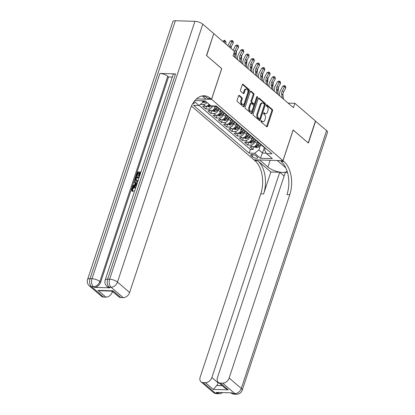 <?xml version="1.0" encoding="UTF-8"?>
<svg xmlns="http://www.w3.org/2000/svg" width="415" height="415" viewBox="0 0 415 415"><rect width="100%" height="100%" fill="white"/><g stroke="black" fill="none" stroke-linecap="round" stroke-linejoin="round"><path stroke-width="0.62" d="M261.004 121.092A0.68 0.41 91.7 0 0 261.165 122.005L266.638 126.71A0.97 0.586 91.7 0 0 266.897 126.814A0.97 0.586 91.7 0 0 267.442 126.29L272.567 110.789A0.97 0.586 91.7 0 0 272.333 109.487L266.861 104.782A0.68 0.41 91.7 0 0 266.684 104.71A0.68 0.41 91.7 0 0 266.3 105.078A0.68 0.41 91.7 0 0 266.461 105.991L267.172 106.598A3.097 1.883 91.7 0 1 267.908 110.769L267.483 112.06A3.097 1.883 91.7 0 1 265.745 113.741A3.097 1.883 91.7 0 1 264.92 113.399L264.215 112.792A0.68 0.41 91.7 0 0 264.033 112.719A0.68 0.41 91.7 0 0 263.655 113.082A0.68 0.41 91.7 0 0 263.816 113.995L264.521 114.607A3.097 1.883 91.7 0 1 265.263 118.778L264.832 120.07A3.097 1.883 91.7 0 1 263.094 121.751A3.097 1.883 91.7 0 1 262.275 121.408L261.564 120.801A0.68 0.41 91.7 0 0 261.388 120.724A0.68 0.41 91.7 0 0 261.004 121.092M192.721 103.651A3.159 1.105 -161.7 0 0 194.262 103.211A3.159 1.105 -161.7 0 0 193.769 102.292A3.159 1.105 -161.7 0 0 193.644 102.194M239.362 95.471A0.97 0.586 91.7 0 0 239.102 95.362A0.97 0.586 91.7 0 0 238.558 95.891L237.121 100.238A0.97 0.586 91.7 0 0 237.354 101.54L243.429 106.764A0.97 0.586 91.7 0 0 243.688 106.873A0.97 0.586 91.7 0 0 244.233 106.349L249.358 90.849A0.97 0.586 91.7 0 0 249.125 89.541L243.045 84.318A0.97 0.586 91.7 0 0 242.791 84.214A0.97 0.586 91.7 0 0 242.246 84.738L240.508 89.993A0.97 0.586 91.7 0 0 240.742 91.295L243.34 93.531A0.97 0.586 91.7 0 0 243.6 93.64A0.97 0.586 91.7 0 0 244.145 93.11L245.006 90.506A2.589 1.572 91.7 0 1 246.458 89.1A2.589 1.572 91.7 0 1 247.76 92.877L244.383 103.081A2.589 1.572 91.7 0 1 242.931 104.487A2.589 1.572 91.7 0 1 241.629 100.71L242.194 99.009A0.97 0.586 91.7 0 0 241.961 97.707L239.362 95.471L238.838 95.455M221.672 68.62L206.649 55.652L213.704 33.714M221.74 68.62L211.588 99.325L282.968 160.662L253.98 159.822L191.46 106.1M213.907 33.724L234.506 51.424L233.054 55.812L293.415 107.677L294.863 103.294L315.467 120.993L308.21 142.926L293.12 129.957L282.968 160.662M253.145 114.006A0.97 0.586 91.7 0 0 253.373 115.308L259.453 120.532A0.97 0.586 91.7 0 0 259.712 120.641A0.97 0.586 91.7 0 0 260.252 120.117L265.377 104.616A0.97 0.586 91.7 0 0 265.149 103.309L259.069 98.085A0.97 0.586 91.7 0 0 258.815 97.982A0.97 0.586 91.7 0 0 258.27 98.505L253.145 114.006M251.443 113.648L245.364 108.424A0.97 0.586 91.7 0 1 245.13 107.122L250.261 91.622A0.97 0.586 91.7 0 1 250.8 91.098A0.97 0.586 91.7 0 1 251.059 91.201L253.658 93.437A0.97 0.586 91.7 0 1 253.892 94.745L251.812 101.027A0.97 0.586 91.7 0 0 252.04 102.334L253.767 103.817A0.97 0.586 91.7 0 0 254.027 103.921A0.97 0.586 91.7 0 0 254.566 103.397L256.735 96.851A0.68 0.41 91.7 0 1 257.113 96.488A0.68 0.41 91.7 0 1 257.456 97.473L252.242 113.233A0.97 0.586 91.7 0 1 251.698 113.757A0.97 0.586 91.7 0 1 251.443 113.648M206.976 102.453A3.948 2.812 130.7 0 1 203.376 104.518L205.477 106.323L202.619 106.24L205.767 108.943L206.706 106.11M212.817 105.898A3.948 2.812 130.7 0 1 208.626 109.026L210.727 110.831L207.868 110.748L211.017 113.456L211.951 110.623M218.736 108.408L218.171 110.12A3.948 2.812 130.7 0 1 213.875 113.539L215.976 115.344L213.113 115.261L216.267 117.964L217.201 115.131M223.986 112.922L223.42 114.628A3.948 2.812 130.7 0 1 219.125 118.047L221.226 119.852L218.363 119.769L221.511 122.477L222.45 119.645M229.23 117.429L228.665 119.141A3.948 2.812 130.7 0 1 224.375 122.56L226.471 124.365L223.612 124.282L226.761 126.985L227.7 124.152M234.48 121.937L233.915 123.649A3.948 2.812 130.7 0 1 229.62 127.068L231.72 128.873L228.862 128.79L232.011 131.498L232.945 128.666M239.73 126.451L239.165 128.162A3.948 2.812 130.7 0 1 234.869 131.581L236.97 133.381L234.112 133.298L237.261 136.006L238.194 133.174M244.98 130.958L244.414 132.67A3.948 2.812 130.7 0 1 240.119 136.089L242.22 137.894L239.356 137.811L242.505 140.519L243.444 137.681M250.229 135.472L249.664 137.183A3.948 2.812 130.7 0 1 245.369 140.597L247.465 142.402L244.606 142.319L247.755 145.027L250.613 145.11A3.948 2.812 -49.3 0 0 254.909 141.691L255.474 139.98M248.694 142.195L247.755 145.027M210.727 110.831A3.948 2.812 -49.3 0 0 215.022 107.412L215.499 105.975M215.976 115.344A3.948 2.812 -49.3 0 0 220.272 111.925L220.806 110.302M221.226 119.852A3.948 2.812 -49.3 0 0 225.516 116.433L226.056 114.815M226.471 124.365A3.948 2.812 -49.3 0 0 230.766 120.947L231.305 119.323M231.72 128.873A3.948 2.812 -49.3 0 0 236.016 125.455L236.55 123.831M236.97 133.381A3.948 2.812 -49.3 0 0 241.265 129.962L241.8 128.344M242.22 137.894A3.948 2.812 -49.3 0 0 246.51 134.476L247.05 132.852M247.465 142.402A3.948 2.812 -49.3 0 0 251.76 138.984L252.299 137.365M257.253 156.912L256.097 155.916A3.061 1.074 -161.7 0 0 252.979 154.562A3.061 1.074 -161.7 0 0 250.764 154.888A3.061 1.074 -161.7 0 0 251.241 155.775L252.393 156.771A3.061 1.074 -161.7 0 0 255.51 158.125A3.061 1.074 -161.7 0 0 257.725 157.799A3.061 1.074 -161.7 0 0 257.253 156.912M196.508 98.889L211.588 99.325M201.799 100.783L203.303 102.08L199.008 105.498L193.525 105.337L249.161 153.145L254.644 153.306L258.939 149.888L260.724 144.493M199.008 105.498L194.225 101.385M194.868 100.58L205.145 100.881L210.919 105.841L216.402 106.001L272.038 153.809L266.555 153.649L272.328 158.613L260.418 158.265L254.644 153.306M199.117 105.41L250.38 149.462L253.005 149.535L249.856 146.832L252.714 146.915A3.948 2.812 -49.3 0 0 257.01 143.497L257.544 141.873M260.438 143.839A3.948 2.812 -49.3 0 0 261.113 144.939A3.948 2.812 -49.3 0 0 262.301 145.437M261.113 144.939L263.214 146.744A3.948 2.812 -49.3 0 0 264.397 147.242M245.369 140.597L242.505 140.519M240.119 136.089L237.261 136.006M234.869 131.581L232.011 131.498M229.62 127.068L226.761 126.985M224.375 122.56L221.511 122.477M219.125 118.047L216.267 117.964M213.875 113.539L211.017 113.456M208.626 109.026L205.767 108.943M203.376 104.518L200.518 104.435M203.303 102.08L203.713 100.84M258.939 149.888L262.612 153.042L266.28 153.151M264.505 147.33L260.418 158.265M265.263 147.984L264.583 150.048L266.555 153.649M294.863 103.294L288.083 103.096M253.944 146.703L253.005 149.535M250.38 149.462L249.161 153.145M257.051 140.929A3.948 2.812 130.7 0 1 255.863 140.431L257.964 142.231A3.948 2.812 -49.3 0 0 259.152 142.734M251.801 136.421A3.948 2.812 130.7 0 1 250.613 135.918L252.714 137.723A3.948 2.812 -49.3 0 0 253.902 138.221M255.863 140.431A3.948 2.812 130.7 0 1 255.194 139.331M246.552 131.908A3.948 2.812 130.7 0 1 245.369 131.41L247.465 133.215A3.948 2.812 -49.3 0 0 248.652 133.713M250.613 135.918A3.948 2.812 130.7 0 1 249.944 134.823M241.307 127.4A3.948 2.812 130.7 0 1 240.119 126.897L242.22 128.702A3.948 2.812 -49.3 0 0 243.403 129.2M245.369 131.41A3.948 2.812 130.7 0 1 244.694 130.31M236.057 122.887A3.948 2.812 130.7 0 1 234.869 122.389L236.97 124.194A3.948 2.812 -49.3 0 0 238.158 124.692M240.119 126.897A3.948 2.812 130.7 0 1 239.445 125.802M230.807 118.379A3.948 2.812 130.7 0 1 229.62 117.876L231.72 119.681A3.948 2.812 -49.3 0 0 232.908 120.184M234.869 122.389A3.948 2.812 130.7 0 1 234.2 121.289M225.558 113.866A3.948 2.812 130.7 0 1 224.375 113.368L226.471 115.173A3.948 2.812 -49.3 0 0 227.659 115.671M229.62 117.876A3.948 2.812 130.7 0 1 228.95 116.781M220.313 109.358A3.948 2.812 130.7 0 1 219.125 108.86L221.226 110.66A3.948 2.812 -49.3 0 0 222.409 111.163M224.375 113.368A3.948 2.812 130.7 0 1 223.701 112.268M215.779 105.981L215.976 106.152A3.948 2.812 -49.3 0 0 217.159 106.65M219.125 108.86A3.948 2.812 130.7 0 1 218.451 107.76M205.477 106.323A3.948 2.812 -49.3 0 0 209.077 104.258M261.04 120.998L261.492 121.388A3.097 1.883 91.7 0 0 262.311 121.73L263.094 121.751M265.745 113.741L264.962 113.72A3.097 1.883 91.7 0 1 264.137 113.378L263.691 112.994M266.492 126.585A0.97 0.586 91.7 0 0 266.658 126.269L271.784 110.769A0.97 0.586 91.7 0 0 271.55 109.467L266.337 104.985M259.308 120.407A0.97 0.586 91.7 0 0 259.468 120.091L264.594 104.59A0.97 0.586 91.7 0 0 264.365 103.288L258.431 98.189M259.287 118.84A0.68 0.41 91.7 0 0 259.463 118.918A0.68 0.41 91.7 0 0 259.847 118.55L264.345 104.943A0.68 0.41 91.7 0 0 264.184 104.03L263.437 103.387A3.097 1.883 91.7 0 0 262.617 103.044A3.097 1.883 91.7 0 0 260.874 104.725L257.803 114.026A3.097 1.883 91.7 0 0 258.54 118.197L259.287 118.84L258.504 118.82A0.68 0.41 91.7 0 0 258.68 118.892L259.463 118.918M262.617 103.044L261.834 103.024A3.097 1.883 91.7 0 0 260.091 104.705L260.874 104.725M258.504 118.82L257.757 118.176A3.097 1.883 91.7 0 1 257.02 114.006L260.091 104.705M250.421 91.305L252.875 93.417L253.658 93.437M254.027 103.921L253.243 103.9A0.97 0.586 91.7 0 1 252.984 103.792L251.257 102.308A0.97 0.586 91.7 0 1 251.028 101.006L253.109 94.719A0.97 0.586 91.7 0 0 252.875 93.417M251.298 113.523A0.97 0.586 91.7 0 0 251.459 113.207L256.672 97.452A0.68 0.41 91.7 0 0 256.703 96.934M249.654 107.552A2.589 1.572 91.7 0 0 250.956 111.324A2.589 1.572 91.7 0 0 252.408 109.918L253.601 106.323A0.97 0.586 91.7 0 0 253.368 105.021L251.646 103.537A0.97 0.586 91.7 0 0 251.386 103.434A0.97 0.586 91.7 0 0 250.842 103.958L249.654 107.552L248.87 107.527A2.589 1.572 91.7 0 0 250.172 111.303L250.956 111.324M251.386 103.434L250.603 103.408A0.97 0.586 91.7 0 0 250.058 103.932L250.842 103.958M248.87 107.527L250.058 103.932M242.931 104.487L242.147 104.461A2.589 1.572 91.7 0 1 240.845 100.689L241.406 98.988A0.97 0.586 91.7 0 0 241.177 97.686L238.724 95.575M246.458 89.1L245.675 89.08A2.589 1.572 91.7 0 0 244.222 90.486L245.006 90.506M243.195 93.406A0.97 0.586 91.7 0 0 243.361 93.09L244.222 90.486M243.283 106.639A0.97 0.586 91.7 0 0 243.449 106.323L248.575 90.823A0.97 0.586 91.7 0 0 248.341 89.521L242.412 84.421M254.162 146.62L254.794 147.164L256.885 147.662A2.615 1.862 -49.3 0 0 259.126 146.433L260.698 144.446M256.984 143.564L258.011 142.272M259.251 142.817L257.497 145.032A2.615 1.862 130.7 0 1 255.884 146.168C255.443 146.474 255.65 146.656 256.512 146.713A2.615 1.862 -49.3 0 0 258.13 145.577L259.878 143.362M255.884 146.168L255.609 146.345M278.558 87.114L278.04 91.342A7.403 5.276 130.7 0 1 277.92 92.026M282.216 98.054L281.65 93.889A4.933 3.517 130.7 0 1 282.299 90.869L284.529 86.709L282.781 86.17L280.55 90.325A7.403 5.276 -49.3 0 0 279.58 94.853L279.726 95.912M283.528 99.185L282.963 95.014A4.933 3.517 130.7 0 1 283.611 91.995L285.842 87.84L284.529 86.709L284.996 85.781L285.52 86.232L285.842 87.84M282.781 86.17L284.296 85.563L284.996 85.781M315.421 121.123L326.595 130.554L241.297 388.471A5.919 2.075 -161.7 0 1 242.215 390.193A5.919 5.919 0 0 1 236.42 394.25A5.919 3.595 -88.3 0 1 234.854 393.596L222.705 383.154A5.919 4.217 -49.3 0 0 229.142 378.029L241.297 388.471A5.919 4.217 130.7 0 1 234.854 393.596L232.893 393.539L232.11 392.865L216.438 392.408L217.227 393.083L215.266 393.026A5.919 4.217 130.7 0 1 213.149 392.253L201 381.816A5.919 4.217 -49.3 0 0 203.117 382.589L215.266 393.026A5.919 3.595 91.7 0 0 216.838 393.685A5.919 5.919 0 0 1 213.149 392.253M315.623 121.128L308.371 143.061L293.109 129.999M259.728 159.988L267.924 167.089A11.101 3.891 -161.7 0 0 278.719 171.914A11.101 3.891 -161.7 0 0 287.102 171.182M285.759 167.779A11.101 3.891 -161.7 0 0 285.556 167.603L277.339 160.543L283.02 160.709L283.912 161.476A24.667 14.982 -88.3 0 1 289.779 194.682L229.142 378.029M259.712 160.029L254.032 159.868L254.924 160.636A24.667 14.982 -88.3 0 1 260.791 193.841L200.155 377.188A5.919 4.217 -49.3 0 0 201 381.816M270.865 171.992L257.746 160.714A24.667 14.982 -88.3 0 1 263.613 193.924L270.865 171.992L279.757 172.251L284.13 176.007M287.496 172.474L285.323 172.412L217.434 377.686A5.919 4.217 -49.3 0 0 218.274 382.314A5.919 4.217 -49.3 0 0 220.391 383.087L228.266 389.851L213.3 389.42L216.666 385.551L222.233 385.711M213.3 389.42L205.425 382.656L203.117 382.589M205.425 382.656A5.919 4.217 -49.3 0 0 211.868 377.526L218.166 382.941A5.919 4.217 130.7 0 1 216.666 385.551M279.757 172.251L211.868 377.526M326.595 130.554A5.919 2.075 18.3 0 1 327.513 132.276L242.215 390.193M293.177 130.004L283.02 160.709M222.705 383.154L220.391 383.087M218.352 382.381L218.166 382.941M283.912 161.476L281.09 161.394A24.667 14.982 -88.3 0 1 286.962 194.599L289.779 194.682M218.274 382.314L225.075 388.16L228.266 389.851M135.663 187.917L135.067 187.824C133.988 187.725 133.174 188.249 132.624 189.396L132.66 190.459M135.705 187.777L134.647 187.461C133.568 187.367 132.753 187.891 132.203 189.038L132.416 190.309L133.314 190.905L132.909 191.647L131.939 190.978L131.638 189.09C132.297 187.476 133.381 186.688 134.891 186.719L135.964 186.999M135.207 182.896L133.998 182.128L134.258 181.345L137.282 183.02M136.473 185.469L133.023 186.719L132.603 186.361L132.862 185.572L134.507 185.012L135.249 182.771L133.998 182.128M139.181 173.091L138.086 173.06L137.059 176.162L136.519 176.147L136.099 175.789L137.37 171.94L140.913 172.043M140.55 173.133L140.254 173.122L139.341 175.887L138.797 175.872L138.377 175.514L139.295 172.744L137.666 172.697L138.086 173.06M175.561 73.896L107.672 279.176A5.919 2.075 -161.7 0 0 105.203 280.021L173.091 74.742A5.919 2.075 18.3 0 1 175.561 73.896L159.889 73.445A5.919 2.075 18.3 0 1 167.743 76.282L168.532 76.962L100.638 282.242A5.919 4.217 130.7 0 1 94.2 287.367L109.866 287.823A5.919 4.217 130.7 0 1 107.75 287.045L106.961 286.371A5.919 4.217 -49.3 0 0 109.083 287.144L109.866 287.823M168.532 76.962L172.318 77.071M137.78 181.505L135.357 180.758L135.14 178.683L135.762 176.8L139.305 176.904M206.494 55.517L221.688 68.574L211.536 99.278L210.644 98.511A24.667 14.982 91.7 0 0 204.102 95.787A24.667 14.982 91.7 0 0 190.267 109.166L129.63 292.513A5.919 4.217 130.7 0 1 123.188 297.643L111.038 287.201L109.083 287.144A5.919 3.595 91.7 0 1 107.672 279.176L109.633 279.233L194.925 21.315A5.919 2.075 18.3 0 1 202.779 24.158L213.746 33.584L206.494 55.517M211.536 99.278L205.856 99.112L202.157 95.938M100.311 290.749L98.039 290.376L113.005 290.811L120.879 297.576L123.188 297.643M120.879 297.576A5.919 4.217 130.7 0 1 118.763 296.803L112.112 291.086M175.343 20.75L90.045 278.662A5.919 2.075 -161.7 0 0 87.57 279.513L172.868 21.596A5.919 2.075 18.3 0 1 175.343 20.75L194.925 21.315M112.538 291.455L112.356 292.015A5.919 4.217 130.7 0 1 105.913 297.14L98.039 290.376M94.2 287.367L93.411 286.692L91.45 286.635L103.605 297.073L105.913 297.14M103.605 297.073A5.919 4.217 130.7 0 1 101.483 296.3L89.334 285.862A5.919 4.217 -49.3 0 0 91.45 286.635A5.919 3.595 91.7 0 1 90.045 278.662L92 278.719L159.889 73.445M210.644 98.511L207.822 98.433A24.667 14.982 91.7 0 0 202.691 95.855M113.005 290.811L112.304 291.097L100.311 290.744M137.666 172.697L136.639 175.804L137.059 176.162M136.639 175.804L136.099 175.789M140.664 172.785L139.834 172.759L138.921 175.529L139.341 175.887M138.921 175.529L138.377 175.514M139.834 172.759L140.254 173.122M137.951 180.992L136.711 181.189L135.357 180.758M139.061 177.646L136.058 177.558L135.793 180.1M138.947 177.988L136.478 177.916L136.042 180.255L135.622 179.897L136.966 180.447L138.211 180.209M136.711 181.189L137.132 181.547M136.058 177.558L136.478 177.916M135.7 178.642L136.12 179.005M136.665 184.888L132.603 186.361M137.049 183.731L135.715 183.01L135.124 184.805L136.888 184.208M137.017 183.824L136.136 183.373L135.731 184.602M135.715 183.01L136.136 183.373M132.203 189.038L132.624 189.396M134.647 187.461L135.067 187.824M134.59 191.154L134.527 190.459L134.859 190.345M132.893 190.547L132.494 191.284L132.909 191.647M132.494 191.284L131.939 190.978M248.912 142.106L249.545 142.651L251.64 143.149A2.615 1.862 -49.3 0 0 253.876 141.92L255.448 139.933M251.739 139.056L252.761 137.759M254.001 138.309L252.253 140.524A2.615 1.862 130.7 0 1 250.634 141.66C250.193 141.966 250.406 142.148 251.267 142.2A2.615 1.862 -49.3 0 0 252.88 141.064L254.634 138.849M250.634 141.66L250.359 141.831M273.324 82.627L272.795 86.834A7.403 5.276 130.7 0 1 272.671 87.518M243.662 137.598L244.3 138.143L246.391 138.641A2.615 1.862 -49.3 0 0 248.632 137.412L250.198 135.425M246.489 134.543L247.511 133.251M248.751 133.796L247.003 136.011A2.615 1.862 130.7 0 1 245.384 137.152C244.943 137.458 245.156 137.635 246.017 137.692A2.615 1.862 -49.3 0 0 247.631 136.556L249.384 134.341M245.384 137.152L245.109 137.324M268.074 78.113L267.545 82.32A7.403 5.276 130.7 0 1 267.426 83.005M238.412 133.085L239.05 133.635L241.141 134.128A2.615 1.862 -49.3 0 0 243.382 132.904L244.949 130.917M241.24 130.035L242.261 128.738M243.506 129.288L241.753 131.503A2.615 1.862 130.7 0 1 240.14 132.639C239.699 132.945 239.906 133.127 240.767 133.179A2.615 1.862 -49.3 0 0 242.386 132.043L244.134 129.828M240.14 132.639L239.86 132.816M262.814 73.585L262.296 77.812A7.403 5.276 130.7 0 1 262.176 78.497M233.168 128.577L233.801 129.122L235.891 129.62A2.615 1.862 -49.3 0 0 238.132 128.391L239.704 126.404M235.99 125.522L237.012 124.23M238.257 124.78L236.503 126.995A2.615 1.862 130.7 0 1 234.89 128.131C234.449 128.437 234.657 128.619 235.518 128.671A2.615 1.862 -49.3 0 0 237.136 127.535L238.884 125.32M234.89 128.131L234.615 128.302M257.58 69.092L257.046 73.299A7.403 5.276 130.7 0 1 256.927 73.989M276.966 93.546L276.406 89.375A4.933 3.517 130.7 0 1 277.049 86.356L279.285 82.201L277.536 81.656L275.301 85.817A7.403 5.276 -49.3 0 0 274.331 90.346L274.476 91.404M278.278 94.672L277.718 90.506A4.933 3.517 130.7 0 1 278.361 87.482L280.597 83.327L279.285 82.201L279.746 81.273L280.27 81.724L280.597 83.327M277.536 81.656L279.046 81.055L279.746 81.273M271.716 89.033L271.156 84.868A4.933 3.517 130.7 0 1 271.799 81.848L274.035 77.688L272.287 77.149L270.051 81.304A7.403 5.276 -49.3 0 0 269.081 85.832L269.226 86.891M273.029 90.164L272.468 85.993A4.933 3.517 130.7 0 1 273.112 82.974L275.347 78.819L274.035 77.688L274.497 76.759L275.021 77.211L275.347 78.819M272.287 77.149L273.796 76.542L274.497 76.759M266.471 84.525L265.906 80.354A4.933 3.517 130.7 0 1 266.555 77.335L268.785 73.18L267.037 72.635L264.801 76.796A7.403 5.276 -49.3 0 0 263.836 81.324L263.976 82.383M267.784 85.651L267.219 81.485A4.933 3.517 130.7 0 1 267.867 78.466L270.098 74.306L268.785 73.18L269.247 72.252L269.776 72.703L270.098 74.306M267.037 72.635L268.552 72.034L269.247 72.252M261.222 80.012L260.656 75.846A4.933 3.517 130.7 0 1 261.305 72.827L263.535 68.672L261.787 68.127L259.557 72.283A7.403 5.276 -49.3 0 0 258.587 76.811L258.727 77.875M262.534 81.143L261.969 76.972A4.933 3.517 130.7 0 1 262.617 73.953L264.848 69.798L263.535 68.672L264.002 67.738L264.526 68.19L264.848 69.798M261.787 68.127L263.302 67.52L264.002 67.738M227.918 124.069L228.551 124.614L230.647 125.107A2.615 1.862 -49.3 0 0 232.882 123.883L234.454 121.896M230.745 121.014L231.767 119.717M233.007 120.267L231.259 122.482A2.615 1.862 130.7 0 1 229.64 123.618C229.199 123.924 229.407 124.106 230.268 124.163A2.615 1.862 -49.3 0 0 231.886 123.027L233.635 120.807M229.64 123.618L229.365 123.794M252.33 64.584L251.801 68.791A7.403 5.276 130.7 0 1 251.677 69.476M255.972 75.504L255.407 71.339A4.933 3.517 130.7 0 1 256.055 68.314L258.291 64.159L256.543 63.62L254.307 67.775A7.403 5.276 -49.3 0 0 253.337 72.303L253.482 73.362M257.284 76.63L256.719 72.464A4.933 3.517 130.7 0 1 257.367 69.445L259.603 65.29L258.291 64.159L258.753 63.23L259.276 63.682L259.603 65.29M256.543 63.62L258.052 63.013L258.753 63.23M222.668 119.556L223.306 120.101L225.397 120.599A2.615 1.862 -49.3 0 0 227.633 119.37L229.204 117.383M225.495 116.506L226.517 115.209M227.757 115.759L226.009 117.974A2.615 1.862 130.7 0 1 224.391 119.11C223.95 119.416 224.162 119.598 225.023 119.65A2.615 1.862 -49.3 0 0 226.637 118.514L228.39 116.299M224.391 119.11L224.116 119.281M247.07 60.056L246.552 64.278A7.403 5.276 130.7 0 1 246.432 64.968M250.722 70.996L250.162 66.825A4.933 3.517 130.7 0 1 250.805 63.806L253.041 59.651L251.293 59.106L249.057 63.262A7.403 5.276 -49.3 0 0 248.087 67.795L248.232 68.854M252.035 72.122L251.474 67.956A4.933 3.517 130.7 0 1 252.118 64.932L254.354 60.777L253.041 59.651L253.503 58.717L254.027 59.169L254.354 60.777M251.293 59.106L252.802 58.505L253.503 58.717M217.419 115.048L218.057 115.593L220.147 116.091A2.615 1.862 -49.3 0 0 222.388 114.862L223.955 112.875M220.246 111.993L221.268 110.701M222.507 111.246L220.759 113.461A2.615 1.862 130.7 0 1 219.146 114.597C218.7 114.903 218.913 115.085 219.774 115.142A2.615 1.862 -49.3 0 0 221.387 114.006L223.14 111.791M219.146 114.597L218.866 114.773M241.821 55.543L241.302 59.77A7.403 5.276 130.7 0 1 241.182 60.455M245.478 66.483L244.912 62.317A4.933 3.517 130.7 0 1 245.556 59.298L247.791 55.138L246.043 54.598L243.807 58.754A7.403 5.276 -49.3 0 0 242.842 63.282L242.983 64.341M246.79 67.609L246.225 63.443A4.933 3.517 130.7 0 1 246.868 60.424L249.104 56.269L247.791 55.138L248.253 54.209L248.782 54.661L249.104 56.269M246.043 54.598L247.558 53.992L248.253 54.209M212.174 110.535L212.807 111.08L214.897 111.578A2.615 1.862 -49.3 0 0 217.138 110.349L218.705 108.362M214.996 107.485L216.018 106.188M217.263 106.738L215.51 108.953A2.615 1.862 130.7 0 1 213.896 110.089C213.455 110.395 213.663 110.577 214.524 110.629A2.615 1.862 -49.3 0 0 216.142 109.493L217.891 107.278M213.896 110.089L213.616 110.26M236.571 51.035L236.052 55.262A7.403 5.276 130.7 0 1 235.933 55.947M240.228 61.975L239.663 57.804A4.933 3.517 130.7 0 1 240.311 54.785L242.542 50.63L240.793 50.085L238.563 54.241A7.403 5.276 -49.3 0 0 237.593 58.774L237.733 59.833M241.54 63.101L240.975 58.935A4.933 3.517 130.7 0 1 241.623 55.911L243.854 51.756L242.542 50.63L243.008 49.701L243.532 50.153L243.854 51.756M240.793 50.085L242.308 49.484L243.008 49.701M206.924 106.027L207.557 106.572L209.648 107.07A2.615 1.862 -49.3 0 0 211.868 105.867M209.829 104.902A2.615 1.862 130.7 0 1 208.646 105.581C208.206 105.887 208.413 106.064 209.274 106.121A2.615 1.862 -49.3 0 0 210.457 105.446M208.646 105.581L208.372 105.752M231.337 46.542L231.093 48.488M234.978 57.462L234.413 53.296A4.933 3.517 130.7 0 1 235.061 50.277L237.297 46.117L235.544 45.577L233.313 49.733A7.403 5.276 -49.3 0 0 233.08 50.199M236.291 58.593L235.725 54.422A4.933 3.517 130.7 0 1 236.374 51.403L238.604 47.248L237.297 46.117L237.759 45.188L238.283 45.64L238.604 47.248M235.544 45.577L237.058 44.97L237.759 45.188M203.091 102.246L204.403 102.557A2.615 1.862 -49.3 0 0 206.208 101.789M203.397 101.068C202.956 101.374 203.168 101.556 204.03 101.608A2.615 1.862 -49.3 0 0 205.207 100.933M203.936 100.845A2.615 1.862 130.7 0 1 203.672 100.975M222.736 41.313L224.691 40.255L226.087 42.034L225.843 43.98M226.087 42.034L224.774 40.909L224.531 42.854M224.691 40.255L224.774 40.909L222.756 41.329M229.319 46.968A4.933 3.517 130.7 0 1 229.811 45.764L232.047 41.609L230.299 41.064L228.063 45.225A7.403 5.276 -49.3 0 0 227.83 45.686M230.631 48.099A4.933 3.517 130.7 0 1 231.124 46.895L233.36 42.735L232.047 41.609L232.509 40.68L233.033 41.132L233.36 42.735M230.299 41.064L231.809 40.463L232.509 40.68M213.269 105.908L215.022 107.412M218.171 110.12L220.272 111.925M223.42 114.628L225.516 116.433M228.665 119.141L230.766 120.947M233.915 123.649L236.016 125.455M239.165 128.162L241.265 129.962M244.414 132.67L246.51 134.476M249.664 137.183L251.76 138.984M254.909 141.691L257.01 143.497M250.613 145.11L252.714 146.915M253.114 154.588L252.393 156.771M251.677 154.458L251.241 155.775M261.492 121.388L262.275 121.408M263.852 112.781L264.215 112.792M264.137 113.378L264.92 113.399M266.497 104.772L266.861 104.782M271.55 109.467L272.333 109.487M271.784 110.769L272.567 110.789M266.658 126.269L267.442 126.29M261.201 120.791L261.564 120.801M258.55 98.075L259.069 98.085M264.365 103.288L265.149 103.309M264.594 104.59L265.377 104.616M259.468 120.091L260.252 120.117M257.02 114.006L257.803 114.026M257.757 118.176L258.54 118.197M250.541 91.191L251.059 91.201M253.109 94.719L253.892 94.745M251.028 101.006L251.812 101.027M251.257 102.308L252.04 102.334M252.984 103.792L253.767 103.817M256.672 97.452L257.456 97.473M251.459 113.207L252.242 113.233M241.177 97.686L241.961 97.707M241.406 98.988L242.194 99.009M240.845 100.689L241.629 100.71M243.361 93.09L244.145 93.11M242.526 84.302L243.045 84.318M248.341 89.521L249.125 89.541M248.575 90.823L249.358 90.849M243.449 106.323L244.233 106.349M255.054 146.116L256.833 147.647M258.13 145.577L259.126 146.433M256.657 144.306L257.497 145.032M256.859 145.665L256.512 146.713M281.65 93.889L282.963 95.014M282.299 90.869L283.611 91.995M257.746 160.714L254.924 160.636M263.613 193.924L260.791 193.841M219.696 392.502A5.919 4.217 130.7 0 1 217.227 393.083A5.919 3.595 -88.3 0 0 218.793 393.736A5.919 5.919 0 0 0 222.482 392.585M232.893 393.539A5.919 4.217 130.7 0 1 230.849 392.829A5.919 5.919 0 0 0 234.465 394.193A5.919 3.595 91.7 0 1 232.893 393.539M270.175 160.294L267.924 167.089M202.779 24.158L117.481 282.076L129.63 292.513M167.743 76.282L99.854 281.562L100.638 282.242M111.251 291.065L112.356 292.015M117.481 282.076A5.919 2.075 -161.7 0 0 109.633 279.233A5.919 3.595 -88.3 0 0 111.038 287.201A5.919 4.217 -49.3 0 0 117.481 282.076M99.854 281.562A5.919 2.075 -161.7 0 0 92 278.719A5.919 3.595 -88.3 0 0 93.411 286.692A5.919 4.217 -49.3 0 0 99.854 281.562M249.804 141.603L251.589 143.139M252.88 141.064L253.876 141.92M251.407 139.798L252.253 140.524M251.609 141.157L251.267 142.2M244.554 137.095L246.339 138.626M247.631 136.556L248.632 137.412M246.157 135.285L247.003 136.011M246.365 136.644L246.017 137.692M239.305 132.587L241.089 134.118M242.386 132.043L243.382 132.904M240.907 130.777L241.753 131.503M241.115 132.136L240.767 133.179M234.055 128.074L235.839 129.605M237.136 127.535L238.132 128.391M235.658 126.269L236.503 126.995M235.865 127.623L235.518 128.671M276.406 89.375L277.718 90.506M277.049 86.356L278.361 87.482M271.156 84.868L272.468 85.993M271.799 81.848L273.112 82.974M265.906 80.354L267.219 81.485M266.555 77.335L267.867 78.466M260.656 75.846L261.969 76.972M261.305 72.827L262.617 73.953M228.81 123.566L230.59 125.097M231.886 123.027L232.882 123.883M230.413 121.756L231.259 122.482M230.616 123.115L230.268 124.163M255.407 71.339L256.719 72.464M256.055 68.314L257.367 69.445M223.561 119.053L225.345 120.589M226.637 118.514L227.633 119.37M225.163 117.248L226.009 117.974M225.366 118.602L225.023 119.65M250.162 66.825L251.474 67.956M250.805 63.806L252.118 64.932M218.311 114.545L220.095 116.076M221.387 114.006L222.388 114.862M219.914 112.735L220.759 113.461M220.121 114.094L219.774 115.142M244.912 62.317L246.225 63.443M245.556 59.298L246.868 60.424M213.061 110.032L214.846 111.568M216.142 109.493L217.138 110.349M214.664 108.227L215.51 108.953M214.871 109.586L214.524 110.629M239.663 57.804L240.975 58.935M240.311 54.785L241.623 55.911M207.816 105.524L209.596 107.054M209.622 105.073L209.274 106.121M234.413 53.296L235.725 54.422M235.061 50.277L236.374 51.403M203.417 101.742L204.351 102.547M204.279 100.855L204.03 101.608M229.811 45.764L231.124 46.895M218.793 393.736L216.838 393.685M236.42 394.25L234.465 394.193M105.203 280.021A5.919 5.919 0 0 0 106.961 286.371M87.57 279.513A5.919 5.919 0 0 0 89.334 285.862"/></g></svg>
